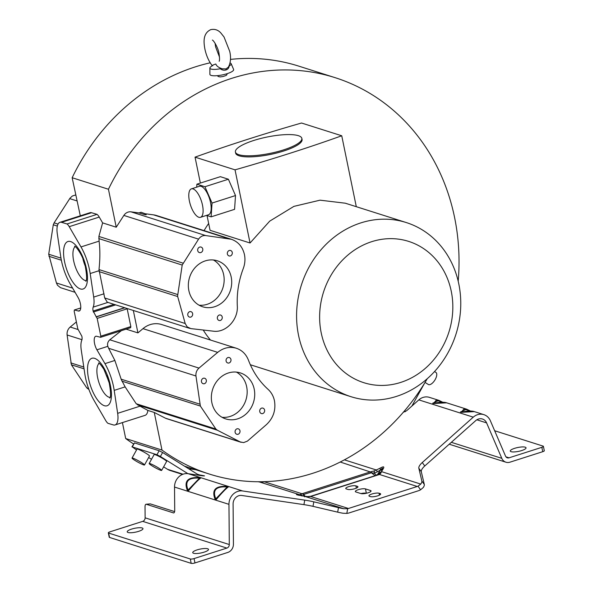 <?xml version="1.0" encoding="UTF-8"?>
<svg xmlns="http://www.w3.org/2000/svg" width="593" height="593" viewBox="0 0 593 593"><rect width="100%" height="100%" fill="white"/><g stroke="black" fill="none" stroke-linecap="round" stroke-linejoin="round"><path stroke-width="0.89" d="M208.662 223.472A91.352 81.108 107.6 0 0 204.066 230.61M298.531 335.275A91.352 81.108 -72.4 0 1 324.349 246.08A91.352 81.108 -72.4 0 1 406.309 222.568A91.352 81.108 -72.4 0 1 458.812 284.003A91.352 81.108 -72.4 0 1 432.994 373.197A91.352 81.108 -72.4 0 1 351.034 396.71A91.352 81.108 -72.4 0 1 298.531 335.275M406.309 222.568L345.319 203.206L320.035 200.175L293.913 206.371L269.704 221.145L250.053 242.997L210.063 230.299L207.031 215.548M203.221 330.019A91.352 81.108 107.6 0 0 210.478 340.034M321.206 332.836A74.118 65.801 107.6 0 0 400.675 382.426A74.118 65.801 107.6 0 0 451.251 291.237A74.118 65.801 107.6 0 0 371.781 241.655A74.118 65.801 107.6 0 0 321.206 332.836M236.31 348.232C242.011 350.189 246.058 354.154 248.437 360.144C252.826 371.707 259.371 381.44 268.073 389.349C271.342 392.351 273.477 396.176 274.47 400.824C275.975 410.171 273.299 418.087 266.465 424.581L247.422 441.118L243.627 442.6L240.195 441.918L217.327 430.199L215.859 429.021L200.375 406.064L195.964 375.992C195.66 372.834 196.668 370.202 198.989 368.097L217.69 352.368C223.502 347.735 229.706 346.356 236.31 348.232L161.585 324.519A22.808 20.251 107.6 0 0 142.972 328.648L137.924 332.888L133.329 310.473M427.264 378.705A207.928 184.601 -72.4 0 1 209.277 474.029A207.928 184.601 -72.4 0 1 161.978 450.065L154.262 412.454L165.484 418.206A8.035 7.138 107.6 0 0 166.455 418.606L241.173 442.319M210.196 62.799A207.928 184.601 107.6 0 0 72.153 177.73L108.445 189.249A207.928 184.601 -72.4 0 1 335.082 77.653A207.928 184.601 -72.4 0 1 458.196 281.238M108.445 189.249L116.235 227.208L102.619 222.886L99.246 217.075A8.613 3.35 -107.7 0 0 97.044 214.355L91.552 212.724A16.656 6.486 -107.7 0 0 89.914 212.731L59.893 222.338A16.656 6.486 72.3 0 1 61.531 222.323L67.024 223.961L97.044 214.355M205.712 235.562C202.806 235.31 200.427 236.503 198.573 239.142L182.199 265.056L177.574 296.152L185.186 323.504L187.21 326.906L190.879 328.611L213.347 331.176C225.8 333.014 238.379 319.746 237.304 305.906C236.696 293.135 238.69 280.667 243.271 268.518C244.983 263.922 245.376 259.282 244.457 254.612C242.619 246.851 238.253 241.736 231.344 239.268L205.712 235.562L130.994 211.842A8.035 7.138 -72.4 0 0 123.855 215.429L116.235 227.208M130.994 211.842L138.999 212.917L141.097 212.25L146.041 214.08L144.544 214.555L138.999 212.917M145.122 213.739L153.557 214.866A22.808 20.251 -72.4 0 1 156.619 215.555L231.344 239.268M127.11 308.501L130.838 326.573L130.653 327.692L100.632 337.298L96.622 336.275A8.88 3.462 -107.7 0 0 95.747 336.283A8.88 3.462 -107.7 0 0 96.918 349.818L104.946 363.635A32.319 12.586 72.3 0 1 114.197 390.372L117.659 413.328A16.656 6.486 72.3 0 1 115.079 424.944A16.656 6.486 72.3 0 1 113.441 424.951L107.948 423.32A8.613 3.35 72.3 0 1 105.747 420.6L93.99 400.349A32.081 12.49 72.3 0 1 84.792 373.738L81.271 350.196A17.842 6.946 72.3 0 1 81.812 340.152A5.752 2.239 -107.7 0 0 81.856 336.231L77.802 328.87L74.155 311.103L74.473 309.983L78.35 311.006A8.88 3.462 -107.7 0 0 79.225 310.999A8.88 3.462 -107.7 0 0 78.054 297.456L70.033 283.647A32.319 12.586 72.3 0 1 60.775 256.902L57.321 233.946A16.656 6.486 72.3 0 1 59.893 222.338M137.924 332.888L126.116 329.145M67.024 223.961A8.613 3.35 72.3 0 1 69.225 226.674L80.989 246.933A32.081 12.49 72.3 0 1 90.18 273.543L93.701 297.086A17.842 6.946 72.3 0 1 93.168 307.13A5.752 2.239 -107.7 0 0 93.116 311.051L96.311 316.907L124.849 307.782M96.311 316.907L97.17 318.404L100.817 336.179L100.499 337.298M121.357 330.664L109.794 339.789C107.8 341.694 107.14 343.873 107.822 346.334L96.918 349.818M195.964 375.992L108.63 348.276L114.872 360.462L121.306 379.616L125.123 386.881L114.197 390.372M108.63 348.276L107.822 346.334M122.417 422.594L125.694 438.546L161.978 450.065M125.694 438.546A207.928 184.601 107.6 0 0 133.551 443.935M335.082 77.653L298.79 66.134A207.928 184.601 107.6 0 0 230.455 59.404M227 74.585L226.037 75.504L223.057 76.504L220.144 76.934L217.994 76.438M154.262 412.454L147.872 410.423A16.656 6.486 -107.7 0 1 145.1 415.345L115.079 424.944M72.153 177.73L80.3 215.808M102.619 222.886L98.89 236.444L99.113 241.136C100.158 249.853 100.113 259.341 98.987 269.585L104.694 297.953L107.259 302.2L189.678 328.359M76.378 321.94L70.196 327.032C67.839 329.137 66.809 331.784 67.105 334.971L71.412 364.814L86.763 387.889L88.891 389.423M117.659 413.328L140.044 406.168L147.872 410.423M75.066 292.312L60.471 287.664L57.506 285.263L56.439 282.987L48.715 254.234L53.281 224.784L54.119 222.857L70.026 198.166L72.346 196.016L75.689 194.964M91.552 212.724L61.531 222.323M140.044 406.168L136.22 403.744L125.123 386.881M80.752 307.93L74.34 309.983L80.744 307.975M424.514 383.293L411.876 406.072M403.107 412.357L406.642 410.734L418.828 399.882A12.638 11.223 107.6 0 1 429.414 397.362L438.902 400.371L432.668 403.247L433.52 403.522L446.633 402.825L466.624 409.17L460.39 412.046L461.243 412.32L474.356 411.624L483.851 414.64A12.638 11.223 -72.4 0 1 490.359 420.719L505.555 456.173A3.447 3.061 107.6 0 0 507.326 457.833A3.447 3.061 107.6 0 0 509.046 457.818L541.846 447.322A2.876 0.704 168.4 0 0 543.403 446.344L544.3 450.71A2.876 0.704 -11.6 0 1 542.743 451.688L509.943 462.184A8.043 7.138 -72.4 0 1 505.94 462.214A8.043 7.138 -72.4 0 1 501.797 458.337L486.601 422.891A8.043 7.138 107.6 0 0 482.457 419.021A8.043 7.138 107.6 0 0 475.727 420.622L424.751 465.987L422.29 462.525A8.621 3.299 -35.4 0 0 418.836 468.24L421.838 480.982A8.621 3.299 144.6 0 1 420.763 484.088L418.021 486.193A11.489 10.2 107.6 0 1 417.257 486.475L379.483 474.482L378.097 474.823M264.597 481.664L264.278 481.768A11.489 10.2 -72.4 0 1 263.5 481.983L259.586 482.005A8.621 0.563 10.3 0 1 258.155 481.738M163.616 466.854L167.53 469.3A13.787 12.245 107.6 0 0 170.013 470.449L182.518 474.415M197.536 474.259L199.759 474.963A9.191 8.161 107.6 0 1 198.618 474.704A9.191 8.161 107.6 0 1 196.965 473.94L162.608 452.503L160.392 456.499L156.952 454.742L132.261 446.9L136.538 449.961M148.643 457.514L151.511 459.301M195.846 469.767L188.552 468.685M160.392 456.499L187.87 473.644M199.759 474.963L200.412 475.49M190.286 558.984L108.63 533.07A2.876 0.704 168.4 0 1 108.341 532.84L109.231 537.206A2.876 0.704 -11.6 0 0 109.527 537.436L191.183 563.35L190.286 558.984A2.876 0.704 168.4 0 0 194.067 558.576L226.874 548.088A3.447 3.061 107.6 0 0 229.298 544.544L228.957 504.339L174.527 487.061A12.638 11.223 107.6 0 1 188.144 473.681L203.006 475.875L204.518 475.882L200.486 475.075M174.527 487.061L174.72 510.469A2.876 1.238 -94.9 0 1 173.705 512.93A2.876 1.238 -94.9 0 1 173.482 512.908L173.919 512.871M108.341 532.84A2.876 0.704 168.4 0 1 109.89 531.862L142.698 521.366A3.447 3.061 -72.4 0 0 145.122 517.83L145.033 506.704A2.876 1.238 85.1 0 1 146.048 504.243A2.876 1.238 85.1 0 1 146.263 504.265L173.482 512.908M149.962 503.954A2.876 1.238 -94.9 0 1 150.177 503.887A2.876 1.238 -94.9 0 1 150.4 503.917L174.616 511.603M144.499 464.986L149.488 455.987A7.123 0.726 -151 0 0 146.382 453.526A7.123 0.726 -151 0 0 137.027 449.079L132.039 458.07A7.123 0.726 29 0 1 141.393 462.518A7.123 0.726 29 0 1 144.499 464.986A7.123 0.726 29 0 1 135.145 460.539A7.123 0.726 29 0 1 132.039 458.07M161.637 470.427L166.626 461.428A7.123 0.726 -151 0 0 163.52 458.96A7.123 0.726 -151 0 0 154.165 454.512L149.177 463.511A7.123 0.726 29 0 1 158.531 467.959A7.123 0.726 29 0 1 161.637 470.427A7.123 0.726 29 0 1 152.282 465.979A7.123 0.726 29 0 1 149.177 463.511M162.608 452.503L159.176 450.747L134.478 442.904L131.92 446.87M425.04 382.426L428.354 384.494A7.123 3.195 -58 0 0 435.247 379.438A7.123 3.195 -58 0 0 435.892 372.404L434.528 371.552M85.333 266.316A18.042 7.027 72.3 0 1 82.894 258.704M109.297 383.085A18.042 7.027 72.3 0 1 106.866 375.473M214.725 306.707A24.128 21.43 -72.4 0 1 202.717 306.789A24.128 21.43 -72.4 0 1 188.374 283.936A24.128 21.43 -72.4 0 1 205.311 260.876A24.128 21.43 -72.4 0 1 217.327 260.794A24.128 21.43 -72.4 0 1 231.67 283.647A24.128 21.43 -72.4 0 1 214.725 306.707M230.38 255.931A2.876 2.55 -72.4 0 1 229.254 250.476A2.876 2.55 -72.4 0 1 230.38 255.931M200.805 252.559A2.876 2.55 -72.4 0 1 199.678 247.096A2.876 2.55 -72.4 0 1 200.805 252.559M190.783 317.107A2.876 2.55 -72.4 0 1 189.664 311.651A2.876 2.55 -72.4 0 1 190.783 317.107M220.359 320.479A2.876 2.55 -72.4 0 1 219.24 315.024A2.876 2.55 -72.4 0 1 220.359 320.479M199.063 305.195A24.128 21.43 107.6 0 0 207.172 304.305A24.128 21.43 107.6 0 0 223.902 283.461A24.128 21.43 107.6 0 0 213.421 259.986M144.544 214.555L146.182 214.777L146.041 214.08M191.183 563.35A2.876 0.704 -11.6 0 0 194.964 562.942L227.771 552.446A8.043 7.138 -72.4 0 0 233.427 544.189L233.093 503.991A8.043 7.138 107.6 0 1 241.759 495.474L303.92 504.636A8.621 0.563 -169.7 0 1 312.993 506.348L337.662 512.152A8.621 0.563 10.3 0 0 342.939 513.234L346.816 513.405L347.676 508.698L343.762 508.727A8.621 0.563 -169.7 0 1 338.484 507.645L313.816 501.834A8.621 0.563 10.3 0 0 304.743 500.129L303.92 504.636M142.15 527.97A8.043 1.972 -11.6 0 0 133.091 528.667A8.043 1.972 -11.6 0 0 127.213 531.839A8.043 1.972 -11.6 0 0 128.036 532.484A8.043 1.972 -11.6 0 0 137.102 531.788A8.043 1.972 -11.6 0 0 142.972 528.608A8.043 1.972 -11.6 0 0 142.15 527.97M543.403 446.344A2.876 0.704 168.4 0 0 543.106 446.114L494.651 430.74M525.22 447.181A8.043 1.972 -11.6 0 0 516.155 447.885A8.043 1.972 -11.6 0 0 510.284 451.058A8.043 1.972 -11.6 0 0 511.107 451.696A8.043 1.972 -11.6 0 0 520.165 450.999A8.043 1.972 -11.6 0 0 526.043 447.826A8.043 1.972 -11.6 0 0 525.22 447.181M228.957 504.339A12.638 11.223 -72.4 0 1 242.581 490.96L304.743 500.129M343.762 508.727L304.439 496.245L307.211 496.586L300.577 495.526C296.359 494.732 295.366 494.421 297.597 494.577A5.745 4.848 94.4 0 1 299.072 495.222M264.278 481.768L302.052 493.754L299.702 494.74L301.896 495.993M187.462 490.73C183.608 481.064 187.781 476.713 199.989 477.684L200.842 477.958C198.106 479.952 193.926 484.296 188.315 490.997L187.462 490.73L188.085 490.018L188.515 490.152L188.315 490.997M215.177 499.528C211.33 489.862 215.504 485.511 227.712 486.482L228.564 486.757C225.829 488.751 221.649 493.094 216.03 499.795L215.177 499.528L215.808 498.817L216.223 498.965L227.63 487.09M421.838 480.982L424.291 484.444A8.621 3.299 -35.4 0 1 423.224 487.55L420.585 489.803A16.085 14.284 -72.4 0 1 418.154 490.841L349.351 512.849A16.085 14.284 -72.4 0 1 346.816 513.405M347.676 508.698A11.489 10.2 107.6 0 0 348.454 508.483L417.257 486.475M306.981 496.63L310.109 496.571M304.439 496.245L304.505 496.823L304.439 496.245L300.577 495.526M424.291 484.444L421.297 471.702A8.621 3.299 144.6 0 1 424.751 465.987M380.031 468.211C383.686 466.157 384.679 466.476 383.019 469.159L381.306 470.301C383.122 467.499 382.841 467.41 380.454 470.027L380.031 468.211L374.405 470.886L374.131 473.236L371.655 472.784L370.862 471.746L374.405 470.886M422.29 462.525L473.266 417.161A12.638 11.223 -72.4 0 1 483.851 414.64M344.385 459.849L376.711 470.108L377.133 471.924L380.454 470.027L377.141 475.03M380.958 472.962L381.447 471.613L379.742 472.754L378.556 474.637L380.958 472.962L379.483 474.482L311.303 496.311A5.745 2.239 -107.7 0 0 310.673 496.297L378.282 474.667A5.745 2.239 72.3 0 1 378.912 474.682M442.763 402.254L438.902 400.371M470.486 411.053L466.624 409.17M376.622 475.201L374.131 473.236L377.133 471.924M442.593 402.247L436.174 400.223L433.52 403.522M433.928 403.307L432.668 403.247M470.316 411.045L463.896 409.022L461.243 412.32M461.643 412.105L460.39 412.046M200.842 477.958L199.478 478.166L199.989 477.684M199.478 478.166C188.344 477.343 184.549 481.294 188.085 490.018L199.478 478.166M227.69 487.038L227.201 486.964L227.712 486.482M227.201 486.964C216.067 486.141 212.272 490.092 215.808 498.817L227.201 486.964M216.03 499.795L216.237 498.95L227.63 487.098L228.564 486.757M300.429 494.547L302.964 495.956M303.668 494.532L302.623 493.554L302.052 493.754L303.668 494.532L303.579 496.074M302.623 493.554L370.24 471.924L371.655 472.784M193.563 553.276A8.043 1.972 -11.6 0 0 202.621 552.58A8.043 1.972 -11.6 0 0 208.499 549.407A8.043 1.972 -11.6 0 0 207.676 548.762A8.043 1.972 -11.6 0 0 198.611 549.459A8.043 1.972 -11.6 0 0 192.74 552.639A8.043 1.972 -11.6 0 0 193.563 553.276M357.401 486.349L355.889 485.867A5.456 1.342 -11.6 0 0 349.737 486.342A5.456 1.342 -11.6 0 0 345.756 488.499A5.456 1.342 -11.6 0 0 346.312 488.928L347.824 489.41A5.456 1.342 -11.6 0 0 353.977 488.936A5.456 1.342 -11.6 0 0 357.957 486.779A5.456 1.342 -11.6 0 0 357.401 486.349L357.616 487.402M370.506 490.507L365.466 488.906A5.456 1.342 -11.6 0 0 359.314 489.381A5.456 1.342 -11.6 0 0 355.333 491.538A5.456 1.342 -11.6 0 0 355.889 491.968L360.929 493.569A5.456 1.342 -11.6 0 0 367.082 493.094A5.456 1.342 -11.6 0 0 371.062 490.937A5.456 1.342 -11.6 0 0 370.506 490.507L370.721 491.56M380.083 493.546L379.075 493.228A5.456 1.342 -11.6 0 0 372.923 493.702A5.456 1.342 -11.6 0 0 368.942 495.859A5.456 1.342 -11.6 0 0 369.498 496.289L370.506 496.608A5.456 1.342 -11.6 0 0 376.659 496.133A5.456 1.342 -11.6 0 0 380.639 493.984A5.456 1.342 -11.6 0 0 380.083 493.546L380.298 494.599M360.937 493.569A5.456 1.342 168.4 0 1 366.355 493.272L365.466 488.906M307.211 496.586L310.665 496.297M228.335 372.99A24.128 21.43 107.7 0 0 211.39 396.05A24.128 21.43 107.7 0 0 225.711 418.903A24.128 21.43 107.7 0 0 237.734 418.821A24.128 21.43 107.7 0 0 254.686 395.768A24.128 21.43 107.7 0 0 240.358 372.915A24.128 21.43 107.7 0 0 228.335 372.99M261.617 408.117A2.876 2.55 107.7 0 0 262.736 413.573A2.876 2.55 107.7 0 0 261.617 408.117M236.985 428.821A2.876 2.55 107.7 0 0 238.104 434.276A2.876 2.55 107.7 0 0 236.985 428.821M203.332 378.245A2.876 2.55 107.7 0 0 204.452 383.701A2.876 2.55 107.7 0 0 203.332 378.245M227.964 357.535A2.876 2.55 107.7 0 0 229.083 362.99A2.876 2.55 107.7 0 0 227.964 357.535M236.459 372.107A24.128 21.43 -72.3 0 1 246.91 395.583A24.128 21.43 -72.3 0 1 230.18 416.419A24.128 21.43 -72.3 0 1 222.064 417.302M229.217 65.897C228.935 67.973 227.868 69.329 226.015 69.959C224.072 70.537 222.16 70.137 220.277 68.758A10.859 2.661 168.4 0 1 209.892 68.047L209.885 74.281A12.119 2.972 -11.6 0 0 227.089 73.688A12.119 2.972 -11.6 0 0 233.605 69.418L231.137 63.681A10.859 2.661 168.4 0 1 229.217 65.897L228.935 66.149M230.032 62.94A10.859 2.661 168.4 0 1 230.069 62.947A10.859 2.661 168.4 0 1 231.137 63.681M220.277 68.758L226 68.907L228.342 67.179C230.699 62.784 231.151 57.491 229.699 51.317L224.035 36.988L220.752 32.845C217.965 29.865 214.622 28.805 210.73 29.65C202.769 33.356 203.636 42.192 204.889 49.026C206.305 55.646 208.773 61.227 212.294 65.786M212.553 65.438L210.826 66.75A10.859 2.661 168.4 0 0 209.892 68.047M212.754 65.801C211.96 65.504 212.983 64.911 215.822 64.014C216.549 66.068 218.758 67.684 222.434 68.877M356.297 206.69L341.738 135.775A529.831 129.934 168.4 0 1 235.036 169.843L195.045 157.145A546.338 133.981 168.4 0 1 301.533 123.018L341.738 135.775M250.053 242.997L235.036 169.843M196.906 184.178L220.359 176.677L228.394 179.227L235.503 195.557L234.576 209.344L211.123 216.845L212.042 203.065L204.941 186.728L196.906 184.178L196.706 187.166M200.367 183.074L195.045 157.145M301.83 138.377L302.059 139.466A33.897 8.309 168.4 0 1 283.721 151A33.897 8.309 168.4 0 1 239.112 155.796A33.897 8.309 168.4 0 1 235.643 153.098L235.421 152.008A33.897 8.309 -11.6 0 0 238.89 154.706A33.897 8.309 -11.6 0 0 277.079 151.764A33.897 8.309 -11.6 0 0 301.83 138.377A33.897 8.309 -11.6 0 0 266.954 137.05A33.897 8.309 -11.6 0 0 235.421 152.008M235.503 195.557L212.042 203.065M228.394 179.227L204.941 186.728M206.534 215.392L211.123 216.845M200.501 217.32L208.566 214.74A14.936 5.819 -107.7 0 0 209.551 198.744A14.936 5.819 -107.7 0 0 199.463 186.284L191.398 188.863A14.936 5.819 -107.7 0 0 189.849 202.939A14.936 5.819 -107.7 0 0 198.863 217.283A14.936 5.819 -107.7 0 0 200.501 217.32A14.936 5.819 -107.7 0 0 201.487 201.323A14.936 5.819 -107.7 0 0 191.398 188.863M93.316 312.029L115.687 304.876M124.589 307.7L96.073 316.825M127.191 308.805L97.17 318.404M100.817 336.179L130.838 326.573M104.946 363.635L114.872 360.462M69.225 226.674L99.246 217.075M80.989 246.933L99.113 241.136M88.839 389.275L88.238 389.09M69.715 198.618L76.905 200.901M58.018 224.095L54.119 222.857M90.18 273.543L98.957 270.734M114.049 304.35L93.116 311.051M93.168 307.13L108.104 302.348M93.701 297.086L104.034 293.78M65.267 264.76A24.936 9.71 -107.7 0 0 81.701 289.191A24.936 9.71 -107.7 0 0 85.763 265.76A24.936 9.71 -107.7 0 0 69.337 241.336A24.936 9.71 -107.7 0 0 65.267 264.76M109.735 382.522A24.936 9.71 -107.7 0 0 93.301 358.098A24.936 9.71 -107.7 0 0 89.239 381.529A24.936 9.71 -107.7 0 0 105.673 405.953A24.936 9.71 -107.7 0 0 109.735 382.522M405.36 411.675L404.656 410.69M167.53 469.3L183.029 474.215M150.4 503.917L146.263 504.265M108.63 533.07L109.527 537.436M134.478 442.904L132.261 446.9M70.196 327.032L78.002 329.508M86.763 387.889L88.535 388.452M71.412 364.814L84.058 368.831M53.281 224.784L57.328 226.066M156.952 454.742L159.176 450.747M75.215 246.592A18.042 7.027 -107.7 0 0 73.651 260.816A18.042 7.027 -107.7 0 0 74.155 262.966A18.042 7.027 -107.7 0 0 86.104 280.645M99.179 363.361A18.042 7.027 -107.7 0 0 97.623 377.578A18.042 7.027 -107.7 0 0 98.119 379.728A18.042 7.027 -107.7 0 0 110.076 397.406M78.35 311.006L79.936 310.495M81.96 339.685L67.105 334.971M72.635 288.124L56.439 282.987M70.812 362.901L83.791 367.03M48.715 254.234L60.968 258.125M48.922 256.272L61.353 260.216M99.083 271.601L177.67 296.544M185.186 323.504L104.694 297.953M177.47 294.491L98.987 269.585M182.199 265.056L98.772 238.579M153.557 214.866L228.283 238.586M123.855 215.429L198.573 239.142M183.037 263.144L98.89 236.444M505.933 456.832L509.046 457.818M297.597 494.577L299.702 494.74L259.586 482.005M188.144 473.681L242.581 490.96M337.662 512.152L338.484 507.645M313.816 501.834L312.993 506.348M194.067 558.576L194.964 562.942M311.303 496.311L310.673 496.497L348.454 508.483M486.601 422.891L476.846 419.792M473.266 417.161L418.828 399.882M420.763 484.088L381.447 471.613L383.019 469.159M370.24 471.924L340.212 462.021M378.453 474.608L379.742 472.754M420.585 489.803L418.021 486.193M421.297 471.702L418.836 468.24M542.743 451.688L541.846 447.322M451.34 442.326L501.797 458.337M145.122 517.83L229.298 544.544M375.095 475.682L371.411 472.777L303.794 494.406L304.95 496.319M226.874 548.088L142.698 521.366M355.889 485.867L356.356 488.135M379.075 493.228L379.468 495.133M121.209 379.209L199.759 404.137M109.794 339.789L198.989 368.097M200.375 406.064L121.928 381.166M215.859 429.021L136.22 403.744M217.327 430.199L137.598 404.893M217.69 352.368L142.972 328.648M165.484 418.206L240.195 441.918M226.015 69.959L226 68.907M250.328 364.747L351.034 396.71M209.277 474.029L184.512 466.165M226.986 74.548L226.83 73.769M150.177 503.887L146.048 504.243M85.829 281.304L85.829 281.304C87.089 280.259 86.86 275.011 85.14 265.553C83.279 256.124 75.897 245.939 74.599 246.214M98.571 362.975L98.571 362.975C99.283 362.946 101.047 365.036 103.864 369.254L109.105 382.315C110.824 391.773 111.054 397.028 109.794 398.073L109.801 398.066M300.607 495.518L298.02 495.125M433.713 403.381L433.787 403.336C442.378 401.446 445.803 402.528 446.633 402.825M442.786 402.254L438.924 400.379M461.436 412.179L461.51 412.135C470.101 410.245 473.525 411.327 474.356 411.624M470.508 411.053L466.647 409.177M449.22 444.209L505.94 462.214M212.39 40.05L212.39 40.05C214.177 40.932 218.454 48.715 219.002 53.511C219.655 57.84 219.706 60.419 219.173 61.257M217.987 76.393L217.824 75.615M219.506 57.098L215.585 46.832L215.081 43.245"/></g></svg>
